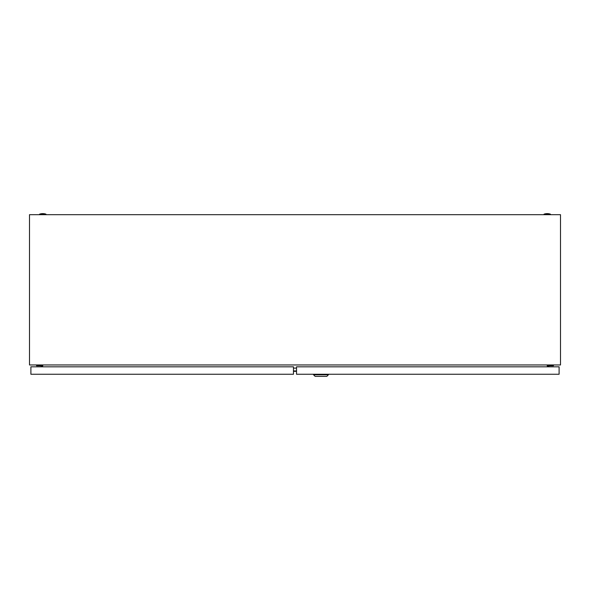 <?xml version="1.0" encoding="UTF-8"?>
<svg xmlns="http://www.w3.org/2000/svg" width="590" height="590" viewBox="0 0 590 590"><rect width="100%" height="100%" fill="white"/><g stroke="black" fill="none" stroke-linecap="round" stroke-linejoin="round"><path stroke-width="0.89" d="M29.5 364.959L29.5 214.686L560.5 214.686L560.5 364.959L29.5 364.959M42.871 364.959L42.539 366.818M547.461 366.818L547.129 364.959M296.527 370.94L293.473 370.94M296.527 371.339L293.473 371.339M296.527 368.116L293.473 368.116M544.039 214.155A9.824 9.824 0 0 1 550.411 214.155L544.039 214.155L544.039 214.686M39.589 214.155A9.824 9.824 0 0 1 45.961 214.155L39.589 214.155L39.589 214.686M548.907 366.818L548.907 365.756L553.42 365.756L553.42 364.959M548.11 364.959L548.11 366.818M328.409 374.783L326.816 376.376L315.134 376.376L313.541 374.783L328.409 374.783L328.409 374.252M313.541 374.783L313.541 374.252M559.106 366.818L296.527 366.818L296.527 374.252L559.106 374.252L559.106 366.818M41.89 366.818L41.89 364.959M36.58 364.959L36.58 365.756L41.093 365.756L41.093 366.818M30.894 374.252L30.894 366.818L293.473 366.818L293.473 374.252L30.894 374.252M550.411 214.155L550.411 214.686M45.961 214.155L45.961 214.686"/></g></svg>
